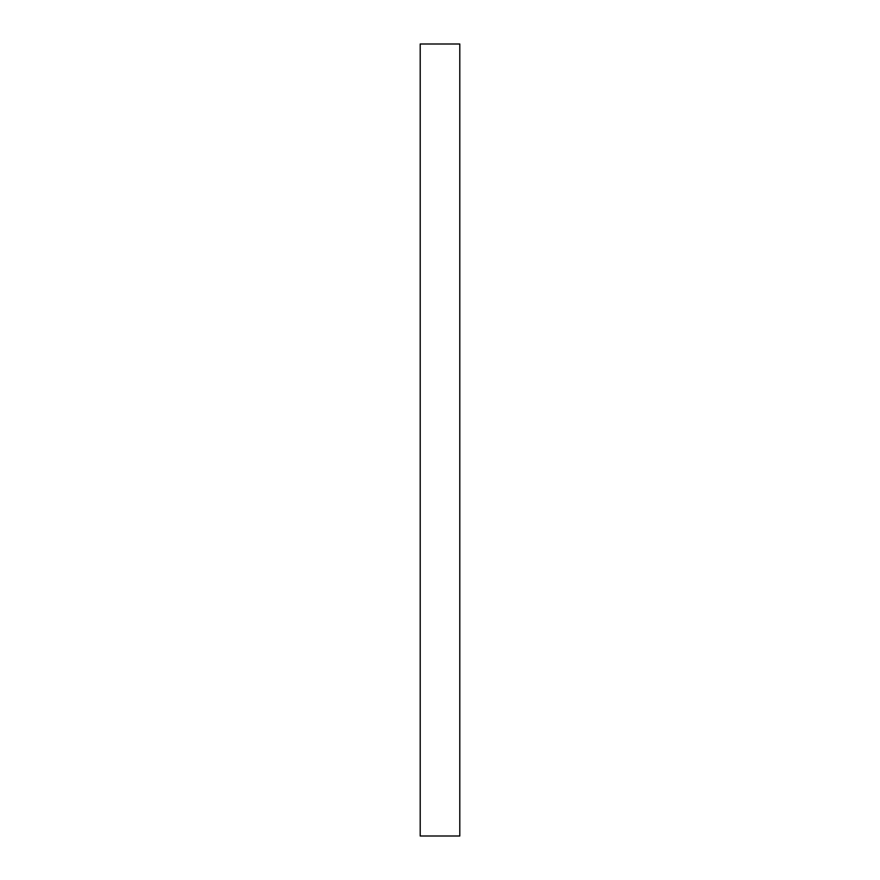 <?xml version="1.0" encoding="UTF-8"?>
<svg xmlns="http://www.w3.org/2000/svg" width="880" height="880" viewBox="0 0 880 880"><rect width="100%" height="100%" fill="white"/><g stroke="black" fill="none" stroke-linecap="round" stroke-linejoin="round"><path stroke-width="1.32" d="M420.2 44L459.8 44L459.8 836L420.2 836L420.2 44"/></g></svg>

